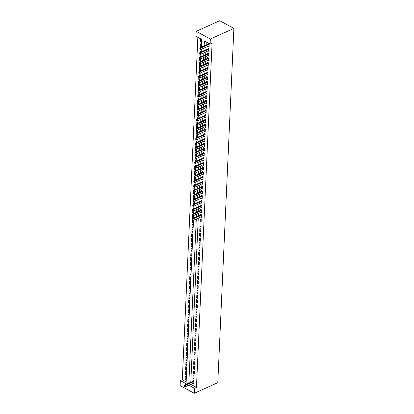 <?xml version="1.0" encoding="UTF-8"?>
<svg xmlns="http://www.w3.org/2000/svg" width="414" height="414" viewBox="0 0 414 414"><rect width="100%" height="100%" fill="white"/><g stroke="black" fill="none" stroke-linecap="round" stroke-linejoin="round"><path stroke-width="0.62" d="M201.359 47.196L201.711 39.444L195.977 36.313L196.205 31.329L219.741 20.7L233.884 28.421L217.795 382.671L194.259 393.3L194.487 388.311L196.448 387.426L212.082 43.149L210.121 44.034L204.387 40.903L204.159 45.933M194.259 393.3L180.116 385.579L180.344 380.595L186.077 383.726L193.498 220.274M197.851 37.338L182.305 379.71L180.344 380.595M208.252 46.166L209.086 46.622L209.215 43.77L208.258 43.253L208.216 44.101M208.035 50.917L208.868 51.372L208.998 48.521L208.04 47.998L208.004 48.847M207.818 55.662L208.651 56.118L208.78 53.271L207.828 52.749L207.787 53.597M207.605 60.413L208.439 60.868L208.568 58.017L207.611 57.499L207.569 58.343M207.388 65.164L208.221 65.614L208.351 62.768L207.393 62.245L207.357 63.094M207.171 69.909L208.004 70.364L208.133 67.518L207.181 66.996L207.14 67.844M206.959 74.66L207.792 75.115L207.921 72.264L206.964 71.741L206.922 72.59M206.741 79.405L207.574 79.861L207.704 77.014L206.746 76.492L206.71 77.34M206.524 84.156L207.357 84.611L207.486 81.76L206.534 81.242L206.493 82.091M206.312 88.906L207.145 89.362L207.274 86.51L206.317 85.988L206.275 86.837M206.094 93.652L206.928 94.107L207.057 91.261L206.1 90.738L206.063 91.587M205.877 98.403L206.71 98.858L206.84 96.007L205.887 95.484L205.846 96.333M205.665 103.153L206.498 103.603L206.627 100.757L205.67 100.235L205.629 101.083M205.447 107.899L206.281 108.354L206.41 105.508L205.453 104.985L205.416 105.834M205.23 112.649L206.063 113.105L206.193 110.253L205.24 109.731L205.199 110.579M205.018 117.395L205.851 117.85L205.981 115.004L205.023 114.481L204.982 115.33M204.801 122.146L205.634 122.601L205.763 119.749L204.806 119.232L204.77 120.081M204.583 126.896L205.416 127.352L205.546 124.5L204.594 123.977L204.552 124.826M204.366 131.642L205.204 132.097L205.334 129.251L204.376 128.728L204.335 129.577M204.154 136.392L204.987 136.848L205.116 133.996L204.159 133.474L204.123 134.322M203.936 141.143L204.77 141.593L204.899 138.747L203.947 138.224L203.905 139.073M203.719 145.888L204.557 146.344L204.687 143.492L203.729 142.975L203.688 143.824M203.507 150.639L204.34 151.094L204.469 148.243L203.512 147.72L203.476 148.569M203.29 155.385L204.123 155.84L204.252 152.994L203.3 152.471L203.258 153.32M203.072 160.135L203.905 160.591L204.035 157.739L203.083 157.222L203.041 158.07M202.86 164.886L203.693 165.341L203.823 162.49L202.865 161.967L202.829 162.816M202.643 169.631L203.476 170.087L203.605 167.24L202.653 166.718L202.612 167.566M202.425 174.382L203.258 174.837L203.388 171.986L202.436 171.463L202.394 172.312M202.213 179.133L203.046 179.583L203.176 176.737L202.218 176.214L202.182 177.063M201.996 183.878L202.829 184.333L202.958 181.482L202.006 180.965L201.965 181.813M201.778 188.629L202.612 189.084L202.741 186.233L201.789 185.71L201.747 186.559M201.566 193.374L202.399 193.83L202.529 190.983L201.571 190.461L201.535 191.309M201.349 198.125L202.182 198.58L202.311 195.729L201.359 195.211L201.318 196.06M201.132 202.876L201.965 203.331L202.094 200.479L201.142 199.957L201.1 200.806M200.919 207.621L201.753 208.076L201.882 205.23L200.925 204.707L200.888 205.556M200.702 212.372L201.535 212.827L201.665 209.976L200.712 209.453L200.671 210.302M200.485 217.117L201.318 217.573L201.447 214.726L200.495 214.204L200.454 215.052M201.106 222.323L201.235 219.472L200.278 218.954L200.148 221.8L201.106 222.323M200.888 227.074L201.018 224.222L200.065 223.7L199.936 226.551L200.888 227.074M200.671 231.819L200.8 228.973L199.848 228.45L199.719 231.297L200.671 231.819M200.459 236.57L200.588 233.719L199.631 233.201L199.501 236.047L200.459 236.57M200.241 241.315L200.371 238.469L199.413 237.946L199.284 240.798L200.241 241.315M200.024 246.066L200.153 243.22L199.201 242.697L199.072 245.543L200.024 246.066M199.812 250.817L199.941 247.965L198.984 247.443L198.855 250.294L199.812 250.817M199.595 255.562L199.724 252.716L198.767 252.193L198.637 255.045L199.595 255.562M199.377 260.313L199.507 257.461L198.554 256.944L198.425 259.79L199.377 260.313M199.165 265.063L199.294 262.212L198.337 261.689L198.208 264.541L199.165 265.063M198.948 269.809L199.077 266.963L198.12 266.44L197.99 269.286L198.948 269.809M198.73 274.56L198.86 271.708L197.908 271.186L197.778 274.037L198.73 274.56M198.518 279.305L198.648 276.459L197.69 275.936L197.561 278.788L198.518 279.305M198.301 284.056L198.43 281.209L197.473 280.687L197.343 283.533L198.301 284.056M198.083 288.806L198.213 285.955L197.261 285.432L197.131 288.284L198.083 288.806M197.871 293.552L198.001 290.706L197.043 290.183L196.914 293.034L197.871 293.552M197.654 298.303L197.783 295.451L196.826 294.934L196.697 297.78L197.654 298.303M197.437 303.053L197.566 300.202L196.614 299.679L196.484 302.53L197.437 303.053M197.224 307.799L197.354 304.952L196.396 304.43L196.267 307.276L197.224 307.799M197.007 312.549L197.136 309.698L196.179 309.175L196.05 312.027L197.007 312.549M196.79 317.295L196.919 314.449L195.967 313.926L195.838 316.777L196.79 317.295M196.578 322.045L196.707 319.194L195.75 318.676L195.62 321.523L196.578 322.045M196.36 326.796L196.49 323.945L195.532 323.422L195.403 326.273L196.36 326.796M196.143 331.542L196.272 328.695L195.32 328.173L195.191 331.024L196.143 331.542M195.931 336.292L196.06 333.441L195.103 332.923L194.973 335.77L195.931 336.292M195.713 341.043L195.843 338.191L194.885 337.669L194.756 340.52L195.713 341.043M195.496 345.788L195.625 342.942L194.673 342.419L194.544 345.266L195.496 345.788M195.284 350.539L195.413 347.688L194.456 347.165L194.326 350.016L195.284 350.539M195.066 355.284L195.196 352.438L194.238 351.916L194.109 354.767L195.066 355.284M194.849 360.035L194.978 357.184L194.026 356.666L193.897 359.512L194.849 360.035M194.637 364.786L194.766 361.934L193.809 361.412L193.68 364.263L194.637 364.786M194.42 369.531L194.549 366.685L193.592 366.162L193.462 369.014L194.42 369.531M194.202 374.282L194.332 371.43L193.379 370.913L193.25 373.759L194.202 374.282M193.99 379.033L194.119 376.181L193.162 375.658L193.033 378.51L193.99 379.033M186.176 378.634L185.172 379.084L185.301 376.238L186.259 376.756L186.129 379.607L185.172 379.084M186.388 373.883L185.389 374.339L185.519 371.487L186.476 372.01L186.347 374.856L185.389 374.339M186.605 369.138L185.607 369.588L185.736 366.737L186.688 367.259L186.559 370.111L185.607 369.588M186.823 364.387L185.819 364.837L185.948 361.991L186.905 362.509L186.776 365.36L185.819 364.837M187.035 359.637L186.036 360.092L186.165 357.241L187.123 357.763L186.993 360.61L186.036 360.092M187.252 354.891L186.253 355.341L186.383 352.49L187.335 353.013L187.206 355.864L186.253 355.341M187.47 350.14L186.466 350.591L186.595 347.744L187.552 348.267L187.423 351.113L186.466 350.591M187.682 345.395L186.683 345.845L186.812 342.994L187.77 343.516L187.64 346.368L186.683 345.845M187.899 340.644L186.9 341.095L187.03 338.248L187.982 338.766L187.852 341.617L186.9 341.095M188.116 335.894L187.112 336.349L187.242 333.498L188.199 334.02L188.07 336.867L187.112 336.349M188.329 331.148L187.33 331.598L187.459 328.747L188.417 329.27L188.287 332.121L187.33 331.598M188.546 326.398L187.547 326.848L187.677 324.002L188.629 324.519L188.499 327.37L187.547 326.848M188.763 321.647L187.759 322.102L187.889 319.251L188.846 319.774L188.717 322.62L187.759 322.102M188.975 316.901L187.977 317.352L188.106 314.5L189.063 315.023L188.934 317.874L187.977 317.352M189.193 312.151L188.194 312.601L188.323 309.755L189.276 310.277L189.146 313.124L188.194 312.601M189.41 307.405L188.406 307.856L188.536 305.004L189.493 305.527L189.364 308.378L188.406 307.856M189.622 302.655L188.624 303.105L188.753 300.259L189.71 300.776L189.581 303.628L188.624 303.105M189.84 297.904L188.841 298.359L188.97 295.508L189.922 296.031L189.793 298.877L188.841 298.359M190.057 293.159L189.053 293.609L189.182 290.757L190.14 291.28L190.01 294.131L189.053 293.609M190.269 288.408L189.27 288.858L189.4 286.012L190.357 286.535L190.228 289.381L189.27 288.858M190.487 283.657L189.488 284.113L189.617 281.261L190.569 281.784L190.44 284.63L189.488 284.113M190.704 278.912L189.7 279.362L189.829 276.511L190.787 277.033L190.657 279.885L189.7 279.362M190.916 274.161L189.917 274.611L190.047 271.765L191.004 272.288L190.875 275.134L189.917 274.611M191.133 269.416L190.135 269.866L190.264 267.014L191.216 267.537L191.087 270.389L190.135 269.866M191.351 264.665L190.347 265.115L190.476 262.269L191.434 262.786L191.304 265.638L190.347 265.115M191.563 259.914L190.564 260.37L190.694 257.518L191.651 258.041L191.522 260.887L190.564 260.37M191.78 255.169L190.782 255.619L190.911 252.768L191.863 253.29L191.734 256.142L190.782 255.619M191.998 250.418L190.994 250.868L191.123 248.022L192.08 248.545L191.951 251.391L190.994 250.868M192.21 245.668L191.211 246.123L191.34 243.272L192.298 243.794L192.168 246.641L191.211 246.123M192.427 240.922L191.428 241.372L191.558 238.526L192.51 239.044L192.381 241.895L191.428 241.372M192.645 236.171L191.641 236.622L191.77 233.775L192.727 234.298L192.598 237.144L191.641 236.622M192.857 231.426L191.858 231.876L191.987 229.025L192.945 229.547L192.815 232.399L191.858 231.876M193.074 226.675L192.075 227.126L192.205 224.279L193.157 224.797L193.027 227.648L192.075 227.126M193.291 221.925L192.287 222.38L192.381 220.357M193.504 217.179L192.505 217.629L192.598 215.606M193.721 212.429L192.722 212.879L192.815 210.861M193.938 207.683L192.934 208.133L193.027 206.11M194.15 202.932L193.152 203.383L193.245 201.359M194.368 198.182L193.369 198.632L193.462 196.614M194.585 193.436L193.581 193.887L193.674 191.863M194.797 188.686L193.799 189.136L193.892 187.118M195.015 183.935L194.016 184.39L194.109 182.367M195.232 179.19L194.228 179.64L194.321 177.616M195.444 174.439L194.445 174.889L194.539 172.871M195.662 169.693L194.663 170.144L194.756 168.12M195.879 164.943L194.88 165.393L194.968 163.37M196.091 160.192L195.092 160.648L195.185 158.624M196.308 155.447L195.31 155.897L195.403 153.873M196.526 150.696L195.527 151.146L195.615 149.128M196.738 145.945L195.739 146.401L195.832 144.377M196.955 141.2L195.957 141.65L196.05 139.627M197.173 136.449L196.174 136.899L196.262 134.881M197.385 131.704L196.386 132.154L196.479 130.131M197.602 126.953L196.603 127.403L196.697 125.38M197.82 122.202L196.821 122.658L196.909 120.634M198.032 117.457L197.033 117.907L197.126 115.884M198.249 112.706L197.25 113.157L197.343 111.138M198.466 107.956L197.468 108.411L197.556 106.388M198.679 103.21L197.68 103.66L197.773 101.637M198.896 98.46L197.897 98.91L197.99 96.892M199.113 93.714L198.115 94.164L198.202 92.141M199.325 88.963L198.327 89.414L198.42 87.39M199.543 84.213L198.544 84.668L198.637 82.645M199.76 79.467L198.761 79.918L198.849 77.894M199.972 74.717L198.974 75.167L199.067 73.149M200.19 69.966L199.191 70.421L199.284 68.398M200.407 65.221L199.408 65.671L199.496 63.647M200.619 60.47L199.62 60.92L199.714 58.902M200.837 55.724L199.838 56.175L199.931 54.151M201.054 50.974L200.055 51.424L200.143 49.406M201.266 46.223L200.267 46.678L200.397 43.827L201.354 44.35L201.225 47.196L200.267 46.678M182.305 379.71L186.165 381.817M192.287 222.38L193.245 222.898L193.364 220.336M192.505 217.629L193.462 218.152L193.576 215.59M192.722 212.879L193.674 213.401L193.793 210.84M192.934 208.133L193.892 208.656L194.011 206.089M193.152 203.383L194.109 203.905L194.223 201.344M193.369 198.632L194.321 199.155L194.44 196.593M193.581 193.887L194.539 194.409L194.658 191.848M193.799 189.136L194.756 189.659L194.87 187.097M194.016 184.39L194.968 184.908L195.087 182.346M194.228 179.64L195.185 180.162L195.304 177.601M194.445 174.889L195.403 175.412L195.517 172.85M194.663 170.144L195.615 170.666L195.734 168.1M194.88 165.393L195.832 165.916L195.951 163.354M195.092 160.648L196.05 161.165L196.164 158.603M195.31 155.897L196.262 156.42L196.381 153.858M195.527 151.146L196.479 151.669L196.598 149.107M195.739 146.401L196.697 146.918L196.81 144.357M195.957 141.65L196.909 142.173L197.028 139.611M196.174 136.899L197.126 137.422L197.245 134.861M196.386 132.154L197.343 132.677L197.457 130.11M196.603 127.403L197.556 127.926L197.675 125.364M196.821 122.658L197.773 123.175L197.892 120.614M197.033 117.907L197.99 118.43L198.104 115.868M197.25 113.157L198.202 113.679L198.322 111.118M197.468 108.411L198.42 108.929L198.539 106.367M197.68 103.66L198.637 104.183L198.751 101.621M197.897 98.91L198.855 99.432L198.968 96.871M198.115 94.164L199.067 94.687L199.186 92.12M198.327 89.414L199.284 89.936L199.398 87.375M198.544 84.668L199.501 85.186L199.615 82.624M198.761 79.918L199.714 80.44L199.833 77.879M198.974 75.167L199.931 75.69L200.045 73.128M199.191 70.421L200.148 70.939L200.262 68.377M199.408 65.671L200.36 66.193L200.479 63.632M199.62 60.92L200.578 61.443L200.692 58.881M199.838 56.175L200.795 56.697L200.909 54.136M200.055 51.424L201.007 51.947L201.126 49.385M201.442 42.451L201.571 39.599L200.614 39.076L200.485 41.928L201.442 42.451M206.26 41.928L206.12 45.048M206.022 47.17L205.903 49.794M205.81 51.921L205.686 54.544M205.592 56.671L205.473 59.295M205.375 61.417L205.256 64.041M205.163 66.168L205.039 68.791M204.946 70.918L204.826 73.542M204.728 75.664L204.609 78.287M204.516 80.414L204.392 83.038M204.299 85.16L204.18 87.784M204.081 89.91L203.962 92.534M203.864 94.661L203.745 97.285M203.652 99.407L203.533 102.03M203.434 104.157L203.315 106.781M203.217 108.908L203.098 111.532M203.005 113.653L202.886 116.277M202.788 118.404L202.669 121.028M202.57 123.149L202.451 125.773M202.358 127.9L202.239 130.524M202.141 132.651L202.022 135.274M201.923 137.396L201.804 140.02M201.711 142.147L201.592 144.771M201.494 146.898L201.375 149.516M201.276 151.643L201.157 154.267M201.064 156.394L200.945 159.017M200.847 161.139L200.728 163.763M200.63 165.89L200.511 168.514M200.417 170.64L200.298 173.264M200.2 175.386L200.081 178.01M199.983 180.137L199.864 182.76M199.771 184.882L199.651 187.506M199.553 189.633L199.434 192.256M199.336 194.383L199.217 197.007M199.124 199.129L199.005 201.753M198.906 203.879L198.787 206.503M198.689 208.63L198.57 211.254M198.477 213.376L198.358 215.999M198.259 218.126L190.807 382.205M190.745 384.316L196.448 387.426M192.94 383.323L193.773 383.778L193.902 380.932L192.945 380.409L192.908 381.258M210.121 44.034L210.343 39.045L233.884 28.421M210.343 39.045L196.205 31.329M193.597 218.152L193.716 215.528M193.814 213.401L193.933 210.778M194.026 208.651L194.145 206.027M194.244 203.905L194.363 201.282M194.461 199.155L194.58 196.531M194.673 194.404L194.792 191.785M194.891 189.659L195.01 187.035M195.108 184.908L195.227 182.284M195.32 180.162L195.439 177.539M195.537 175.412L195.656 172.788M195.755 170.661L195.874 168.037M195.967 165.916L196.086 163.292M196.184 161.165L196.303 158.541M196.402 156.42L196.521 153.796M196.614 151.669L196.733 149.045M196.831 146.918L196.95 144.295M197.048 142.173L197.167 139.549M197.261 137.422L197.38 134.798M197.478 132.671L197.597 130.048M197.695 127.926L197.814 125.302M197.908 123.175L198.027 120.552M198.125 118.43L198.244 115.806M198.342 113.679L198.461 111.055M198.554 108.929L198.673 106.305M198.772 104.183L198.891 101.559M198.989 99.432L199.108 96.809M199.201 94.682L199.32 92.058M199.419 89.936L199.538 87.313M199.636 85.186L199.755 82.562M199.848 80.44L199.967 77.816M200.065 75.69L200.185 73.066M200.283 70.939L200.402 68.315M200.495 66.193L200.614 63.57M200.712 61.443L200.831 58.819M200.93 56.692L201.049 54.068M201.142 51.947L201.261 49.323M188.784 385.201L194.487 388.311M204.061 48.06L203.942 50.684M203.848 52.806L203.724 55.429M203.631 57.556L203.512 60.18M203.414 62.302L203.295 64.926M203.202 67.052L203.077 69.676M202.984 71.803L202.865 74.427M202.767 76.549L202.648 79.172M202.549 81.299L202.43 83.923M202.337 86.05L202.218 88.674M202.12 90.795L202.001 93.419M201.903 95.546L201.784 98.17M201.69 100.291L201.571 102.915M201.473 105.042L201.354 107.666M201.256 109.793L201.137 112.417M201.044 114.538L200.925 117.162M200.826 119.289L200.707 121.913M200.609 124.04L200.49 126.663M200.397 128.785L200.278 131.409M200.179 133.536L200.06 136.159M199.962 138.281L199.843 140.905M199.75 143.032L199.631 145.656M199.532 147.782L199.413 150.406M199.315 152.528L199.196 155.152M199.103 157.279L198.984 159.902M198.886 162.029L198.767 164.648M198.668 166.775L198.549 169.398M198.456 171.525L198.337 174.149M198.239 176.271L198.12 178.895M198.021 181.022L197.902 183.645M197.809 185.772L197.69 188.396M197.592 190.518L197.473 193.141M197.374 195.268L197.255 197.892M197.162 200.019L197.043 202.637M196.945 204.764L196.826 207.388M196.728 209.515L196.609 212.139M196.515 214.261L196.396 216.884M196.298 219.011L188.846 383.09M201.483 41.478L200.485 41.928M194.031 378.06L193.033 378.51M194.249 373.309L193.25 373.759M194.466 368.558L193.462 369.014M194.678 363.813L193.68 364.263M194.896 359.062L193.897 359.512M195.113 354.312L194.109 354.767M195.325 349.566L194.326 350.016M195.543 344.815L194.544 345.266M195.76 340.07L194.756 340.52M195.972 335.319L194.973 335.77M196.189 330.569L195.191 331.024M196.407 325.823L195.403 326.273M196.619 321.073L195.62 321.523M196.836 316.322L195.838 316.777M197.054 311.576L196.05 312.027M197.266 306.826L196.267 307.276M197.483 302.08L196.484 302.53M197.701 297.33L196.697 297.78M197.913 292.579L196.914 293.034M198.13 287.834L197.131 288.284M198.347 283.083L197.343 283.533M198.56 278.332L197.561 278.788M198.777 273.587L197.778 274.037M198.994 268.836L197.99 269.286M199.206 264.091L198.208 264.541M199.424 259.34L198.425 259.79M199.641 254.589L198.637 255.045M199.853 249.844L198.855 250.294M200.071 245.093L199.072 245.543M200.288 240.343L199.284 240.798M200.5 235.597L199.501 236.047M200.718 230.846L199.719 231.297M200.935 226.101L199.936 226.551M201.147 221.35L200.148 221.8M184.608 385.755L184.577 386.469L184.608 385.755L185.42 385.325L184.732 384.948L193.364 381.051A0.549 0.331 118.6 0 0 193.483 380.973L193.685 380.808M193.814 382.929L185.353 386.748L185.42 385.325L193.876 381.506M184.577 386.469L185.353 386.748M184.732 384.948L184.494 385.693M192.153 219.549L192.122 220.264L192.153 219.549L192.965 219.12L192.277 218.742L200.909 214.845A0.549 0.331 118.6 0 0 201.028 214.773L201.23 214.607M201.359 216.724L192.903 220.543L192.965 219.12L201.421 215.301M192.122 220.264L192.903 220.543M192.277 218.742L192.039 219.487M192.37 214.804L192.339 215.513L192.37 214.804L193.183 214.369L192.494 213.997L201.126 210.1A0.549 0.331 118.6 0 0 201.245 210.022L201.447 209.857M201.577 211.978L193.121 215.797L193.183 214.369L201.639 210.555M192.339 215.513L193.121 215.797M192.494 213.997L192.256 214.737M192.588 210.053L192.551 210.767L192.588 210.053L193.4 209.624L192.712 209.246L201.339 205.349A0.549 0.331 118.6 0 0 201.463 205.272L201.659 205.106M201.789 207.228L193.333 211.047L193.4 209.624L201.856 205.805M192.551 210.767L193.333 211.047M192.712 209.246L192.474 209.991M192.8 205.303L192.769 206.017L192.8 205.303L193.612 204.873L192.924 204.5L201.556 200.604A0.549 0.331 118.6 0 0 201.675 200.526L201.877 200.36M202.006 202.482L193.55 206.296L193.612 204.873L202.068 201.054M192.769 206.017L193.55 206.296M192.924 204.5L192.686 205.24M193.017 200.557L192.986 201.266L193.017 200.557L193.83 200.128L193.141 199.75L201.773 195.853A0.549 0.331 118.6 0 0 201.892 195.775L202.094 195.61M202.223 197.732L193.768 201.551L193.83 200.128L202.286 196.308M192.986 201.266L193.768 201.551M193.141 199.75L192.903 200.495M193.234 195.806L193.198 196.521L193.234 195.806L194.047 195.377L193.359 194.999L201.985 191.102A0.549 0.331 118.6 0 0 202.11 191.03L202.311 190.864M202.436 192.981L193.98 196.8L194.047 195.377L202.503 191.558M193.198 196.521L193.98 196.8M193.359 194.999L193.121 195.744M193.447 191.056L193.416 191.77L193.447 191.056L194.259 190.626L193.571 190.254L202.203 186.357A0.549 0.331 118.6 0 0 202.322 186.279L202.524 186.114M202.653 188.235L194.197 192.055L194.259 190.626L202.715 186.807M193.416 191.77L194.197 192.055M193.571 190.254L193.333 190.994M193.664 186.31L193.633 187.019L193.664 186.31L194.476 185.881L193.788 185.503L202.42 181.606A0.549 0.331 118.6 0 0 202.539 181.529L202.741 181.363M202.87 183.485L194.414 187.304L194.476 185.881L202.932 182.062M193.633 187.019L194.414 187.304M193.788 185.503L193.55 186.248M193.881 181.56L193.845 182.274L193.881 181.56L194.694 181.13L194.006 180.758L202.632 176.856A0.549 0.331 118.6 0 0 202.756 176.783L202.958 176.618M203.083 178.734L194.627 182.553L194.694 181.13L203.15 177.311M193.845 182.274L194.627 182.553M194.006 180.758L193.768 181.498M194.094 176.814L194.062 177.523L194.094 176.814L194.906 176.38L194.218 176.007L202.85 172.11A0.549 0.331 118.6 0 0 202.969 172.033L203.171 171.867M203.3 173.989L194.844 177.808L194.906 176.38L203.362 172.566M194.062 177.523L194.844 177.808M194.218 176.007L193.98 176.747M194.311 172.064L194.28 172.778L194.311 172.064L195.123 171.634L194.435 171.256L203.067 167.359A0.549 0.331 118.6 0 0 203.186 167.282L203.388 167.116M203.517 169.238L195.061 173.057L195.123 171.634L203.579 167.815M194.28 172.778L195.061 173.057M194.435 171.256L194.197 172.001M194.528 167.313L194.492 168.027L194.528 167.313L195.341 166.883L194.652 166.511L203.279 162.614A0.549 0.331 118.6 0 0 203.403 162.536L203.605 162.371M203.729 164.493L195.273 168.307L195.341 166.883L203.797 163.064M194.492 168.027L195.273 168.307M194.652 166.511L194.414 167.251M194.74 162.567L194.709 163.276L194.74 162.567L195.553 162.138L194.865 161.76L203.497 157.863A0.549 0.331 118.6 0 0 203.616 157.786L203.817 157.62M203.947 159.742L195.491 163.561L195.553 162.138L204.009 158.319M194.709 163.276L195.491 163.561M194.865 161.76L194.627 162.505M194.958 157.817L194.927 158.531L194.958 157.817L195.77 157.387L195.082 157.009L203.714 153.113A0.549 0.331 118.6 0 0 203.833 153.04L204.035 152.875M204.164 154.991L195.708 158.81L195.77 157.387L204.226 153.568M194.927 158.531L195.708 158.81M195.082 157.009L194.844 157.755M195.175 153.066L195.139 153.78L195.175 153.066L195.988 152.637L195.299 152.264L203.926 148.367A0.549 0.331 118.6 0 0 204.05 148.29L204.252 148.124M204.376 150.246L195.92 154.065L195.988 152.637L204.444 148.817M195.139 153.78L195.92 154.065M195.299 152.264L195.061 153.004M195.387 148.321L195.356 149.03L195.387 148.321L196.2 147.891L195.511 147.513L204.143 143.617A0.549 0.331 118.6 0 0 204.262 143.539L204.464 143.373M204.594 145.495L196.138 149.314L196.2 147.891L204.656 144.072M195.356 149.03L196.138 149.314M195.511 147.513L195.273 148.259M195.605 143.57L195.574 144.284L195.605 143.57L196.417 143.141L195.729 142.768L204.361 138.866A0.549 0.331 118.6 0 0 204.48 138.793L204.682 138.628M204.811 140.744L196.355 144.564L196.417 143.141L204.873 139.321M195.574 144.284L196.355 144.564M195.729 142.768L195.491 143.508M195.822 138.825L195.786 139.534L195.822 138.825L196.634 138.39L195.946 138.017L204.573 134.12A0.549 0.331 118.6 0 0 204.697 134.043L204.899 133.877M205.023 135.999L196.567 139.818L196.634 138.39L205.09 134.576M195.786 139.534L196.567 139.818M195.946 138.017L195.708 138.757M196.034 134.074L196.003 134.788L196.034 134.074L196.847 133.644L196.164 133.267L204.79 129.37A0.549 0.331 118.6 0 0 204.909 129.297L205.111 129.132M205.24 131.248L196.785 135.067L196.847 133.644L205.303 129.825M196.003 134.788L196.785 135.067M196.164 133.267L195.92 134.012M196.252 129.323L196.22 130.037L196.252 129.323L197.064 128.894L196.376 128.521L205.008 124.624A0.549 0.331 118.6 0 0 205.127 124.547L205.328 124.381M205.458 126.503L197.002 130.322L197.064 128.894L205.52 125.075M196.22 130.037L197.002 130.322M196.376 128.521L196.138 129.261M196.469 124.578L196.433 125.287L196.469 124.578L197.281 124.148L196.593 123.77L205.22 119.874A0.549 0.331 118.6 0 0 205.344 119.796L205.546 119.63M205.67 121.752L197.214 125.571L197.281 124.148L205.737 120.329M196.433 125.287L197.214 125.571M196.593 123.77L196.355 124.516M196.681 119.827L196.65 120.541L196.681 119.827L197.494 119.398L196.81 119.02L205.437 115.123A0.549 0.331 118.6 0 0 205.556 115.051L205.758 114.885M205.887 117.002L197.431 120.821L197.494 119.398L205.949 115.578M196.65 120.541L197.431 120.821M196.81 119.02L196.567 119.765M196.898 115.076L196.867 115.791L196.898 115.076L197.711 114.647L197.023 114.274L205.654 110.378A0.549 0.331 118.6 0 0 205.774 110.3L205.975 110.134M206.105 112.256L197.649 116.075L197.711 114.647L206.167 110.828M196.867 115.791L197.649 116.075M197.023 114.274L196.785 115.014M197.116 110.331L197.08 111.04L197.116 110.331L197.928 109.901L197.24 109.524L205.867 105.627A0.549 0.331 118.6 0 0 205.991 105.549L206.193 105.384M206.317 107.505L197.861 111.325L197.928 109.901L206.384 106.082M197.08 111.04L197.861 111.325M197.24 109.524L197.002 110.269M197.328 105.58L197.297 106.294L197.328 105.58L198.14 105.151L197.457 104.778L206.084 100.876A0.549 0.331 118.6 0 0 206.203 100.804L206.405 100.638M206.534 102.755L198.078 106.574L198.14 105.151L206.596 101.332M197.297 106.294L198.078 106.574M197.457 104.778L197.214 105.518M197.545 100.835L197.514 101.544L197.545 100.835L198.358 100.4L197.669 100.028L206.301 96.131A0.549 0.331 118.6 0 0 206.42 96.053L206.622 95.888M206.752 98.009L198.296 101.828L198.358 100.4L206.814 96.586M197.514 101.544L198.296 101.828M197.669 100.028L197.431 100.768M197.763 96.084L197.726 96.798L197.763 96.084L198.575 95.655L197.887 95.277L206.514 91.38A0.549 0.331 118.6 0 0 206.638 91.308L206.84 91.142M206.964 93.259L198.508 97.078L198.575 95.655L207.031 91.836M197.726 96.798L198.508 97.078M197.887 95.277L197.649 96.022M197.975 91.334L197.944 92.048L197.975 91.334L198.787 90.904L198.104 90.531L206.731 86.635A0.549 0.331 118.6 0 0 206.85 86.557L207.052 86.391M207.181 88.513L198.725 92.332L198.787 90.904L207.243 87.085M197.944 92.048L198.725 92.332M198.104 90.531L197.861 91.271M198.192 86.588L198.161 87.297L198.192 86.588L199.005 86.159L198.316 85.781L206.948 81.884A0.549 0.331 118.6 0 0 207.067 81.806L207.269 81.641M207.398 83.763L198.943 87.582L199.005 86.159L207.461 82.339M198.161 87.297L198.943 87.582M198.316 85.781L198.078 86.526M198.409 81.837L198.373 82.552L198.409 81.837L199.222 81.408L198.534 81.03L207.16 77.133A0.549 0.331 118.6 0 0 207.285 77.061L207.486 76.895M207.611 79.012L199.155 82.831L199.222 81.408L207.678 77.589M198.373 82.552L199.155 82.831M198.534 81.03L198.296 81.775M198.622 77.087L198.591 77.801L198.622 77.087L199.434 76.657L198.751 76.285L207.378 72.388A0.549 0.331 118.6 0 0 207.497 72.31L207.699 72.145M207.828 74.266L199.372 78.086L199.434 76.657L207.89 72.838M198.591 77.801L199.372 78.086M198.751 76.285L198.508 77.025M198.839 72.341L198.808 73.05L198.839 72.341L199.651 71.912L198.963 71.534L207.595 67.637A0.549 0.331 118.6 0 0 207.714 67.56L207.916 67.394M208.045 69.516L199.589 73.335L199.651 71.912L208.107 68.093M198.808 73.05L199.589 73.335M198.963 71.534L198.725 72.279M199.056 67.591L199.02 68.305L199.056 67.591L199.869 67.161L199.181 66.789L207.807 62.892A0.549 0.331 118.6 0 0 207.931 62.814L208.133 62.649M208.258 64.77L199.802 68.584L199.869 67.161L208.325 63.342M199.02 68.305L199.802 68.584M199.181 66.789L198.943 67.529M199.269 62.845L199.237 63.554L199.269 62.845L200.081 62.416L199.398 62.038L208.025 58.141A0.549 0.331 118.6 0 0 208.144 58.063L208.345 57.898M208.475 60.02L200.019 63.839L200.081 62.416L208.537 58.597M199.237 63.554L200.019 63.839M199.398 62.038L199.155 62.783M199.486 58.095L199.455 58.809L199.486 58.095L200.298 57.665L199.61 57.287L208.242 53.39A0.549 0.331 118.6 0 0 208.361 53.318L208.563 53.152M208.692 55.269L200.236 59.088L200.298 57.665L208.754 53.846M199.455 58.809L200.236 59.088M199.61 57.287L199.372 58.032M199.703 53.344L199.672 54.058L199.703 53.344L200.516 52.914L199.827 52.542L208.454 48.645A0.549 0.331 118.6 0 0 208.578 48.567L208.78 48.402M208.904 50.524L200.448 54.343L200.516 52.914L208.972 49.095M199.672 54.058L200.448 54.343M199.827 52.542L199.589 53.282M199.915 48.598L199.884 49.307L199.915 48.598L200.728 48.169L200.045 47.791L208.672 43.894A0.549 0.331 118.6 0 0 208.791 43.817L208.992 43.651M209.122 45.773L200.666 49.592L200.728 48.169L209.184 44.35M199.884 49.307L200.666 49.592M200.045 47.791L199.802 48.536M193.892 381.201L193.483 380.973M193.881 381.335L193.364 381.051M201.437 214.995L201.028 214.773M201.432 215.13L200.909 214.845M201.654 210.245L201.245 210.022M201.649 210.384L201.126 210.1M201.866 205.499L201.463 205.272M201.861 205.634L201.339 205.349M202.084 200.749L201.675 200.526M202.079 200.888L201.556 200.604M202.301 195.998L201.892 195.775M202.296 196.138L201.773 195.853M202.513 191.252L202.11 191.03M202.508 191.387L201.985 191.102M202.731 186.502L202.322 186.279M202.725 186.642L202.203 186.357M202.948 181.751L202.539 181.529M202.943 181.891L202.42 181.606M203.16 177.006L202.756 176.783M203.155 177.14L202.632 176.856M203.377 172.255L202.969 172.033M203.372 172.395L202.85 172.11M203.595 167.51L203.186 167.282M203.59 167.644L203.067 167.359M203.807 162.759L203.403 162.536M203.802 162.899L203.279 162.614M204.024 158.008L203.616 157.786M204.019 158.148L203.497 157.863M204.242 153.263L203.833 153.04M204.237 153.397L203.714 153.113M204.454 148.512L204.05 148.29M204.449 148.652L203.926 148.367M204.671 143.761L204.262 143.539M204.666 143.901L204.143 143.617M204.889 139.016L204.48 138.793M204.883 139.151L204.361 138.866M205.101 134.265L204.697 134.043M205.096 134.405L204.573 134.12M205.318 129.52L204.909 129.297M205.313 129.654L204.79 129.37M205.535 124.769L205.127 124.547M205.53 124.909L205.008 124.624M205.748 120.019L205.344 119.796M205.742 120.158L205.22 119.874M205.965 115.273L205.556 115.051M205.96 115.408L205.437 115.123M206.182 110.522L205.774 110.3M206.177 110.662L205.654 110.378M206.395 105.772L205.991 105.549M206.389 105.912L205.867 105.627M206.612 101.026L206.203 100.804M206.607 101.166L206.084 100.876M206.829 96.276L206.42 96.053M206.824 96.415L206.301 96.131M207.047 91.53L206.638 91.308M207.036 91.665L206.514 91.38M207.259 86.78L206.85 86.557M207.254 86.919L206.731 86.635M207.476 82.029L207.067 81.806M207.471 82.169L206.948 81.884M207.693 77.283L207.285 77.061M207.683 77.418L207.16 77.133M207.906 72.533L207.497 72.31M207.9 72.673L207.378 72.388M208.123 67.782L207.714 67.56M208.118 67.922L207.595 67.637M208.34 63.037L207.931 62.814M208.33 63.176L207.807 62.892M208.552 58.286L208.144 58.063M208.547 58.426L208.025 58.141M208.77 53.541L208.361 53.318M208.765 53.675L208.242 53.39M208.987 48.79L208.578 48.567M208.977 48.93L208.454 48.645M209.199 44.039L208.791 43.817M209.194 44.179L208.672 43.894"/></g></svg>
